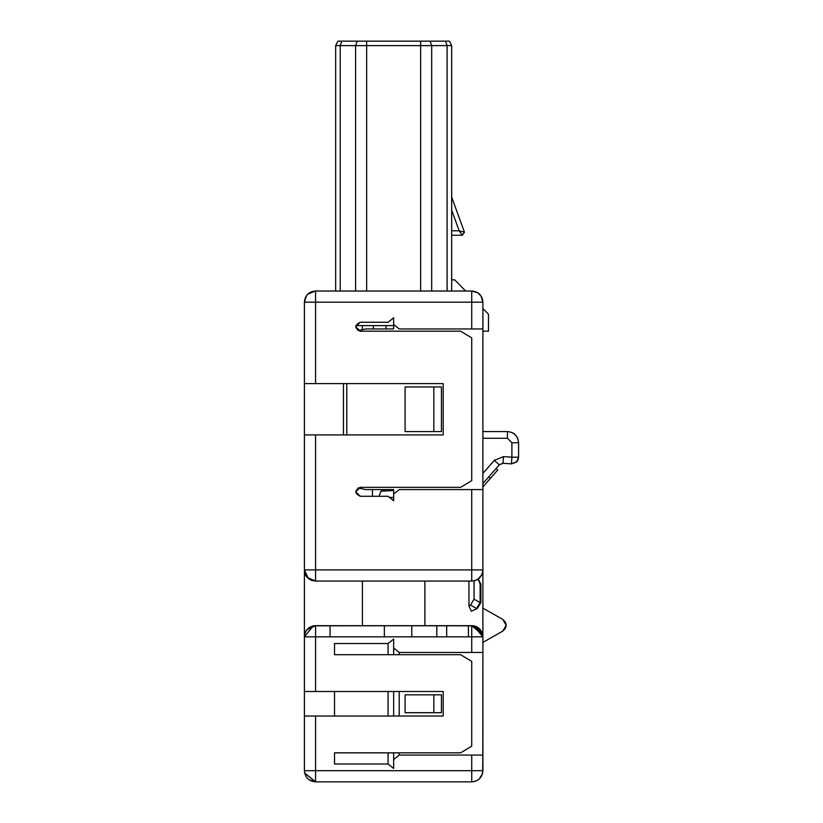 <?xml version="1.0" encoding="UTF-8"?>
<svg xmlns="http://www.w3.org/2000/svg" width="823" height="823" viewBox="0 0 823 823"><rect width="100%" height="100%" fill="white"/><g stroke="black" fill="none" stroke-linecap="round" stroke-linejoin="round"><path stroke-width="1.23" d="M304.407 770.74L304.685 773.167L315.569 781.85L315.569 770.698L304.407 770.698L315.569 770.698L315.569 716.031L304.407 716.031L304.407 770.729L304.407 716.031L443.206 716.031L315.569 716.031L315.569 770.698L471.733 770.698L471.733 755.082L399.227 755.082L393.651 759.536L393.651 768.466L388.075 764.001L334.529 764.001L334.529 752.85L460.582 752.85L471.733 746.152L460.582 752.85L334.529 752.85L334.529 764.001L388.075 764.001L388.075 752.85L388.075 764.001L393.651 768.466L393.651 759.536L399.227 755.082L471.733 755.082L471.733 770.698L315.569 770.688L315.569 781.85L471.733 781.85L471.733 770.698L471.733 781.85L315.569 781.85C308.748 781.233 305.024 777.519 304.407 770.698L304.561 772.519M315.569 302.175L315.569 291.023L315.569 302.175L471.733 302.175L471.733 328.953L399.227 328.953L393.651 324.488L393.651 328.953L393.651 317.801L388.075 322.256L360.186 322.256C354.435 325.229 354.435 328.212 360.186 331.185C354.435 328.212 354.435 325.229 360.186 322.256L388.075 322.256L393.651 317.801L393.651 324.488L399.227 328.953L471.733 328.953L471.733 302.175L315.569 302.175L315.569 383.611L443.206 383.611L443.206 434.925L315.569 434.925L443.206 434.925L443.206 383.611L304.407 383.611L315.569 383.611L315.569 302.175L304.407 302.175L304.407 434.925L315.569 434.925L315.569 581.059C307.915 579.546 304.201 575.833 304.407 569.907L308.214 578.291L315.569 581.059L315.569 569.907L304.407 569.907L315.569 569.907L315.569 434.925L304.407 434.925L304.407 636.837L315.569 636.837L315.569 691.495L304.407 691.495L315.569 691.495L315.569 636.837L304.407 636.837L304.407 716.031L304.407 636.837C304.356 630.716 308.08 627.003 315.569 625.675L315.569 625.819M315.394 781.85L308.985 779.7M313.738 625.83L471.733 625.675L315.528 625.675L313.09 625.953L304.407 636.837C305.014 630.027 308.738 626.303 315.569 625.675L315.569 636.837L471.733 636.837L471.733 652.454L482.895 652.454L399.227 652.454L393.651 647.989L393.651 654.686L393.651 639.06L388.075 643.524L388.075 654.686L388.075 643.524L334.529 643.524L334.529 654.686L460.582 654.686L471.733 661.373L460.582 654.686L334.529 654.686L334.529 643.524L388.075 643.524L393.651 639.06L393.651 647.989L399.227 652.454L471.733 652.454L471.733 636.837L315.569 636.837L315.569 625.675L307.329 629.317M304.407 302L306.557 295.601M307.771 294.223L315.23 291.033M308.141 578.23L315.569 581.059L471.733 581.059L315.569 581.059C308.759 580.452 305.035 576.738 304.407 569.907L304.407 302.175C305.024 295.354 308.748 291.64 315.569 291.023L309.222 292.998M343.458 434.925L343.458 383.611L343.458 434.925M360.186 487.35L460.582 487.35L471.733 480.663L471.733 337.872L460.582 331.185L360.186 331.185L460.582 331.185L471.733 337.872L471.733 480.663L460.582 487.35L360.186 487.35L355.721 491.815L360.186 487.35C354.435 490.333 354.435 493.306 360.186 496.279L388.075 496.279L360.186 496.279L355.721 491.815M362.418 625.675L362.418 581.059L362.418 625.675M305.035 573.569L307.02 577.077L305.045 573.6M307.349 577.448L315.147 581.048M315.24 581.048L309.427 579.217M305.745 569.907L308.46 569.907M471.733 746.152L471.733 661.373L471.733 746.152M315.569 691.495L443.206 691.495L443.206 716.031L443.206 691.495L315.569 691.495M424.884 625.675L424.884 581.059L424.884 625.675M472.237 636.837L482.895 636.837L482.895 328.953L471.733 328.953L482.895 328.953L482.895 302.175L482.895 652.454L482.895 636.837L471.733 636.837L471.733 625.799M360.186 322.256L355.721 326.721L360.186 322.256M334.529 716.031L334.529 691.495L334.529 716.031M388.075 716.031L388.075 691.495L388.075 716.031M330.064 625.675L330.064 636.837L330.064 625.675M307.329 629.307L315.075 625.686M304.428 301.496L304.407 302.082M315.538 581.059L307.452 577.561M305.292 574.238L306.218 575.987M310.827 580.05L312.503 580.668M315.24 625.686L312.73 626.015M310.662 626.756L306.238 630.716M315.569 569.907L471.733 569.907L471.733 489.582L399.227 489.582L393.651 494.047L393.651 500.744L388.075 496.279L393.651 500.744L393.651 494.047L399.227 489.582L471.733 489.582L471.733 569.907L315.569 569.907M360.186 331.185L355.721 326.721M482.895 489.582L471.733 489.582L482.895 489.582L482.895 569.907L471.733 569.907L471.733 581.059L471.733 569.907L482.895 569.907C482.288 576.717 478.564 580.431 471.733 581.059C478.523 580.349 482.247 576.635 482.895 569.907L482.741 569.907M471.733 302.175L471.733 291.023L315.569 291.023L471.733 291.023C478.554 291.64 482.278 295.354 482.895 302.175L471.733 302.175L482.895 302.175L481.116 296.146L477.638 292.71L471.733 291.023L471.733 302.185M384.362 625.675L384.362 636.837L384.362 625.675M304.407 691.495L304.407 569.907L304.407 636.837L313.254 625.922M482.895 755.082L482.895 652.454L482.762 772.427L482.895 770.698L471.733 770.698L482.895 770.698C482.278 777.519 478.554 781.233 471.733 781.85L474.634 781.469L471.733 781.85C478.451 781.253 482.175 777.54 482.895 770.698L482.895 755.082L471.733 755.082L482.895 755.082L482.607 773.198L479.439 778.743M479.367 778.836L480.313 777.838M393.651 759.536L393.651 752.85L393.651 759.536M393.651 716.031L393.651 691.495L393.651 716.031M471.733 778.815L471.733 772.684M411.778 625.675L411.778 636.837L411.778 625.675M399.227 652.454L399.227 654.686L399.227 652.454M399.227 691.495L399.227 716.031L399.227 691.495M399.227 752.85L399.227 755.082L399.227 752.85M405.101 712.687L405.101 694.838L405.101 712.687L433.814 712.687L405.101 712.687M482.278 633.175L471.733 625.675C478.544 626.282 482.268 629.996 482.895 636.837L473.575 625.84L471.733 625.675L482.71 634.811M481.64 575.04L477.906 579.197L480.899 584.268L480.899 602.549L477.319 608.495L471.322 611.232L468.935 605.903L468.935 581.059L468.935 605.903L470.499 605.09L474.048 599.175L474.089 580.812M478.297 578.929L481.434 575.421M478.029 579.114L477.124 579.67M393.651 494.047L393.651 489.582L393.651 494.047M482.895 302.175L481.013 295.971L477.824 292.834M477.834 292.834L471.733 291.023M473.287 291.136L472.7 291.064M472.063 625.686L474.058 625.922M479.716 629.039L481.64 631.704L479.716 629.039M468.39 625.675L468.39 636.837L468.39 625.675M436.807 625.675L436.807 636.837L436.807 625.675M446.673 636.837L446.673 625.675L446.673 636.837M481.064 576.038L481.486 575.318M393.651 328.953L365.762 328.953L358.005 330.609L365.762 328.953L393.651 328.953M346.802 383.611L346.802 434.925M358.005 487.926L365.762 489.582L393.651 489.582L365.762 489.582L358.005 487.926L365.762 489.582M405.101 431.581L405.101 386.954L405.101 431.581L433.814 431.581L405.101 431.581M502.791 631.097L482.895 642.403L502.791 631.097L506.166 625.264L502.791 619.421L482.895 608.115L502.791 619.421C507.287 623.309 507.287 627.208 502.791 631.097M474.47 626.015L481.815 632.054M479.665 628.988L478.101 627.671M476.147 626.581L474.089 625.933M441.426 694.838L441.426 712.687L433.814 712.687L433.814 694.838L405.101 694.838L441.426 694.838L433.814 694.838L433.814 712.687L441.426 712.687L441.426 694.838M476.568 608.485L480.128 602.57L474.048 599.175L470.499 605.09L476.568 608.485L470.499 605.09L468.935 605.903L471.322 611.232L477.319 608.495L471.322 611.232L477.319 608.495L480.899 602.549L480.899 584.268L478.976 580.421M480.128 584.063L480.899 584.268L480.128 584.063L480.128 602.549L480.128 584.063L478.286 578.929M474.048 580.812L474.048 599.175L480.128 602.57M482.227 298.389L482.885 301.928M476.99 569.907L480.313 569.907M372.459 496.279L372.459 489.582L372.459 496.279M355.865 325.61L393.651 325.61L355.865 325.61L362.326 325.61L362.326 329.262L362.326 325.61M447.084 45.615L431.694 45.615L431.694 291.023L431.694 45.615L420.646 45.615L420.646 291.023L420.646 45.615L366.657 45.615L366.657 291.023L366.657 45.615L447.084 45.615L447.084 291.023L447.084 45.615L445.51 41.15L430.11 41.15L431.694 45.615L430.11 41.15L420.646 41.15L420.646 45.615L420.646 41.15L366.657 41.15L366.657 45.615L355.608 45.615L355.608 291.023L355.608 45.615L366.657 45.615L366.657 41.15L449.43 41.15L451.662 45.615L451.662 291.023L451.662 45.615L447.084 45.615L451.662 45.615L449.43 41.15L445.51 41.15L447.084 45.615M379.125 496.279L380.936 491.177L384.67 490.179L380.936 491.177L384.67 490.179L380.936 491.177L379.125 496.279M441.426 386.954L441.426 431.581L433.814 431.581L433.814 386.954L405.101 386.954L441.426 386.954L433.814 386.954L433.814 431.581L441.426 431.581L441.426 386.954M480.128 602.549L480.899 602.549L480.128 602.549M393.651 497.545L389.392 497.339L393.651 497.545M393.651 490.549L380.936 491.177L393.651 490.549M384.67 490.179L380.936 491.177M337.872 41.15L366.657 41.15L357.192 41.15L355.608 45.615L340.218 45.615L340.218 291.023L340.218 45.615L335.65 45.615L335.65 291.023L335.65 45.615L337.872 41.15L335.65 45.615L340.218 45.615L341.792 41.15L337.872 41.15M482.895 331.185L488.471 331.185L488.471 314.232L482.895 308.553L488.471 314.232L488.471 331.185L482.895 331.185M465.674 291.023L454.708 279.871L451.662 279.871L454.708 279.871L465.674 291.023M499.252 464.738L502.997 463.287L503.46 456.611L494.294 460.386L503.46 456.611L511.896 457.197L511.896 442.733L507.431 438.268L482.895 438.268L507.431 438.268L511.896 442.733L511.896 457.197L511.896 442.733L518.593 442.733L511.896 442.733M514.457 457.197L518.593 457.197L516.463 462.094L511.433 463.874L516.844 461.672L518.593 457.197L518.593 442.733L518.593 457.197L511.896 457.197L511.433 463.874L502.997 463.287L511.433 463.874L511.896 457.197L503.46 456.611L502.997 463.287L499.324 464.8L494.294 460.386L499.324 464.8L482.895 483.554L499.324 464.8L494.294 460.386L482.895 473.39L494.757 459.882M460.87 233.176L462.372 235.244L451.662 235.244L462.372 235.244L459.183 230.79L451.662 230.79L459.183 230.79L451.662 210.122L459.183 230.79L464.46 232.251L451.662 197.078L451.662 206.306M451.662 207.283L451.662 210.122M451.662 197.078L464.46 232.251L462.372 235.244L464.46 232.251L459.183 230.79L464.46 232.251M386.049 325.61L386.049 328.953L386.049 325.61M373.364 325.61L373.364 328.953L373.364 325.61M341.792 41.15L340.218 45.615L355.608 45.615L357.192 41.15L341.792 41.15M503.46 456.611L494.294 460.386M518.593 442.733C517.883 436.005 514.159 432.291 507.431 431.581L507.431 438.268L507.431 431.581L482.895 431.581L507.431 431.581C514.252 432.198 517.976 435.912 518.593 442.733M461.477 233.979L462.372 235.244M518.593 457.321L517.369 461.045M488.718 476.898L490.405 478.369L497.75 469.974L496.074 468.503L497.75 469.974L490.405 478.369L488.718 476.898M482.895 486.938L490.405 478.369L482.895 486.938M315.569 781.85L304.654 773.003M304.407 302.175C305.004 295.467 308.728 291.743 315.569 291.023L311.824 291.671M311.876 580.431L307.267 577.355M315.569 625.675L473.564 625.83M471.816 781.85L474.398 781.531M475.612 781.161L477.813 780.05M480.293 777.848L480.735 777.293M481.044 776.84L481.98 775.112M482.504 773.599L482.648 773.023M471.733 581.059C478.523 580.41 482.247 576.697 482.895 569.907L482.895 636.837C482.299 630.12 478.575 626.396 471.733 625.675M482.782 635.294L482.371 633.453M482.34 633.371L480.725 630.223M451.662 45.615L449.43 41.15M516.834 461.713L518.593 457.197L517.852 460.242"/></g></svg>
